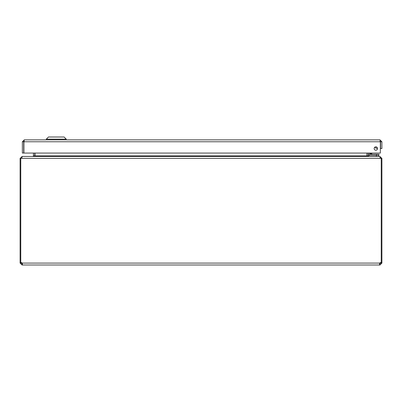 <?xml version="1.0" encoding="UTF-8"?>
<svg xmlns="http://www.w3.org/2000/svg" width="402" height="402" viewBox="0 0 402 402"><rect width="100%" height="100%" fill="white"/><g stroke="black" fill="none" stroke-linecap="round" stroke-linejoin="round"><path stroke-width="0.6" d="M23.698 141.76L22.361 141.76L22.361 153.061L23.698 153.061L23.698 141.76L24.266 141.192M379.996 141.192L380.563 141.76L380.563 148.539L381.9 148.539L381.9 141.76L380.563 141.76M380.302 141.283L379.996 139.856L24.266 139.856L23.959 141.283M379.996 139.856L381.9 141.76M22.361 141.76L24.266 139.856M377.538 148.539A1.698 1.698 0 0 1 374.991 150.011A1.698 1.698 0 0 1 374.991 147.067A1.698 1.698 0 0 1 377.538 148.539M23.899 153.061L23.899 141.76L380.362 141.76L380.362 153.061L23.899 153.061M66.25 139.142L64.114 137.007L48.446 137.007L46.31 139.142L66.25 139.142L66.25 139.856M20.768 262.647L20.1 262.647L20.1 158.358L20.768 158.358L20.768 262.687A1.266 1.266 0 0 1 22.221 263.089L22.492 264.436L22.221 264.993L22.004 263.657L22.221 264.993L379.779 264.993L379.508 264.436L379.779 263.089A1.266 1.266 0 0 1 381.232 262.687L381.232 158.358L381.9 158.358L381.9 262.647L381.232 262.647M379.779 263.657L379.779 264.993L379.614 263.632M379.996 264.993L381.9 263.089L380.563 263.089L379.996 263.657M22.231 263.119L22.221 263.657M22.004 263.657L21.437 263.089L20.1 263.089L22.004 264.993M380.563 263.089L380.563 262.622M21.437 262.622L21.437 263.089M380.563 262.647L381.101 262.647M379.996 157.79L380.563 158.358M20.899 262.647L21.437 262.647M21.437 158.358L22.004 157.79M381.9 263.089L381.9 262.647M20.768 158.358L381.232 158.358M20.1 262.647L20.1 263.089M380.347 157.911L379.795 156.453L22.205 156.453L21.638 158.358M379.996 156.579L381.9 158.358M20.1 158.358L22.004 156.574M379.996 156.453L369.106 156.453L368.539 155.886L368.539 153.061M367.222 156.152L367.202 153.061M34.798 153.061L34.778 156.152M33.461 153.061L33.461 155.886L32.894 156.453L22.004 156.453M33.095 156.453L34.999 155.886L34.999 153.061M367.001 153.061L367.001 155.886L368.905 156.453M378.624 156.453L378.624 155.333M368.674 156.448L368.674 155.333L376.362 155.333L376.362 156.453M377.041 147.338A1.628 1.628 0 0 1 376.026 146.851L376.624 147.243A1.628 1.628 0 0 1 376.026 146.851L376.619 147.238M371.644 153.986L371.162 153.825M368.714 153.775L368.714 153.061L368.714 153.775A1.558 1.558 0 0 0 370.267 155.333L378.895 155.333L378.895 154.262L370.267 154.262L370.458 153.589L371.689 153.996L370.458 153.589L369.78 153.775L369.78 153.061M370.282 153.061L370.458 153.589L369.78 153.775L370.267 154.262A0.487 0.487 0 0 1 369.78 153.775L370.945 153.75M377.106 147.408A1.693 1.693 0 0 1 375.935 146.841M374.845 147.162A2.759 2.759 0 0 0 377.538 148.454M372.327 154.262L370.75 153.061M380.518 142.78L380.362 143.66L380.518 142.78A1.352 1.352 0 0 0 380.362 141.881M379.779 263.089L22.221 263.089M368.539 155.886L367.202 155.886M34.798 155.886L33.461 155.886M34.999 155.886L367.001 155.886M376.634 154.262L376.634 155.333M46.31 139.142L46.31 139.856"/></g></svg>
